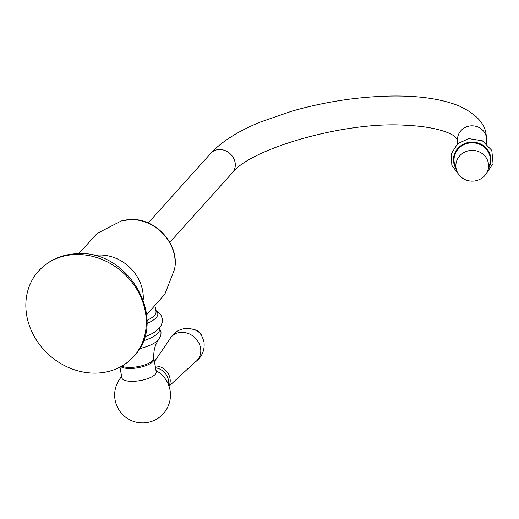 <?xml version="1.0" encoding="UTF-8"?>
<svg xmlns="http://www.w3.org/2000/svg" width="519" height="519" viewBox="0 0 519 519"><rect width="100%" height="100%" fill="white"/><g stroke="black" fill="none" stroke-linecap="round" stroke-linejoin="round"><path stroke-width="0.78" d="M133.623 356.559A63.934 55.306 41.9 0 0 137.691 290.854A63.934 55.306 41.9 0 0 75.729 254.531A63.934 55.306 -138.1 0 0 38.523 271.087A63.934 55.306 -138.1 0 0 34.455 336.792A63.934 55.306 -138.1 0 0 96.424 373.116A63.934 55.306 41.9 0 0 133.623 356.559C169.226 320.554 128.913 249.483 77.273 253.694C61.657 254.31 48.741 260.11 38.523 271.087M159.391 328.073L161.039 331.842L160.871 335.501L157.075 342.209C154.571 346.686 153.481 351.979 153.812 358.091A17.438 5.878 170.1 0 1 130.762 367.407A17.438 5.878 -9.9 0 1 121.706 366.18M120.836 366.667A17.438 5.878 -9.9 0 0 130.95 368.49A17.438 5.878 170.1 0 0 153.974 358.986A17.438 5.878 170.1 0 0 153.806 358.46M119.993 367.115L121.861 377.826A17.438 5.878 -9.9 0 0 133.195 381.335A17.438 5.878 170.1 0 0 156.213 371.831L153.974 358.986M155.512 367.789A13.948 12.067 41.9 0 1 168.467 384.657M155.187 365.927A13.948 12.067 41.9 0 1 167.643 372.733A13.948 12.067 41.9 0 1 168.967 386.013M194.768 329.773A8.719 7.538 41.9 0 1 201.885 336.169M487.912 170.096A16.361 15.375 -0.4 0 0 469.565 150.594A16.361 15.375 179.6 0 0 456.577 170.31A16.361 15.375 179.6 0 0 474.866 180.943A16.361 15.375 -0.4 0 0 487.912 170.096L489.599 164.692A18.165 17.069 -0.4 0 0 469.234 143.049A18.165 17.069 179.6 0 0 454.819 164.932L456.577 170.31M143.212 299.684A40.112 34.702 -138.1 0 0 98.993 255.024A40.112 34.702 41.9 0 0 94.049 255.504M146.669 314.728L164.841 294.241L174.598 269.089A40.683 35.195 -138.1 0 0 174.715 268.42A40.683 35.195 -138.1 0 0 130.256 219.602A40.683 35.195 -138.1 0 0 121.783 220.854A40.683 35.195 -138.1 0 0 121.135 221.036L97.163 233.42L78.726 253.668M155.2 306.872L155.998 311.419A27.604 9.31 170.1 0 1 146.974 320.392M155.882 310.758A29.019 9.79 170.1 0 1 146.909 323.545M155.836 310.479L158.587 312.341L160.987 315.189L162.278 318.672L162.239 322.39L160.935 325.88L155.149 331.797A29.019 9.79 170.1 0 1 144.691 336.708M159.301 328.183A28.091 9.472 170.1 0 1 143.276 340.834M158.976 339.264A27.436 9.251 170.1 0 1 139.436 348.684M154.435 361.639L169.454 339.692A17.438 15.083 -138.1 0 1 181.546 332.335A17.438 15.083 41.9 0 1 199.322 343.98A17.438 15.083 41.9 0 1 194.716 362.398L169.025 386.188M148.2 222.956L210.811 153.28A14.532 12.566 41.9 0 1 224.928 150.51A14.532 12.566 41.9 0 1 235.107 162.603A14.532 12.566 41.9 0 1 232.428 172.704L169.81 242.379M210.811 153.28C221.931 141.363 238.526 130.931 260.596 121.978L291.925 111.144C324.167 101.951 356.495 96.936 388.906 96.093C417.529 95.438 440.839 98.688 458.841 105.844C475.754 113.713 484.85 123.263 486.128 134.492L486.569 139.377A14.532 13.656 179.6 0 0 486.374 137.256A14.532 13.656 179.6 0 0 470.811 125.87A14.532 13.656 179.6 0 0 457.505 139.572L457.537 143.795M488.437 168.409A18.716 17.594 -0.4 0 0 487.542 149.654A18.716 17.594 -0.4 0 0 469.144 142.355A18.716 17.594 179.6 0 0 456.032 168.63M174.715 268.42C179.451 244.131 155.661 218.038 130.652 219.537L121.783 220.854M121.641 376.567A27.896 27.896 0 0 0 143.374 422.907A27.896 27.896 0 0 0 155.998 370.572M169.454 339.692C173.268 332.692 179.146 328.89 187.067 328.274C197.83 329.52 201.366 332.257 204.025 342.222C204.849 350.747 201.748 357.474 194.716 362.398M232.428 172.704C250.158 149.076 344.94 120.817 406.474 125.319C434.552 126.584 449.908 132.559 454.41 136.263L457.505 139.572M486.569 139.377L486.595 143.594M459.017 174.864L451.841 165.386L451.329 153.695L457.667 143.679L468.715 138.605L482.372 140.772L491.817 150.419L493.05 163.582L485.537 174.682"/></g></svg>
